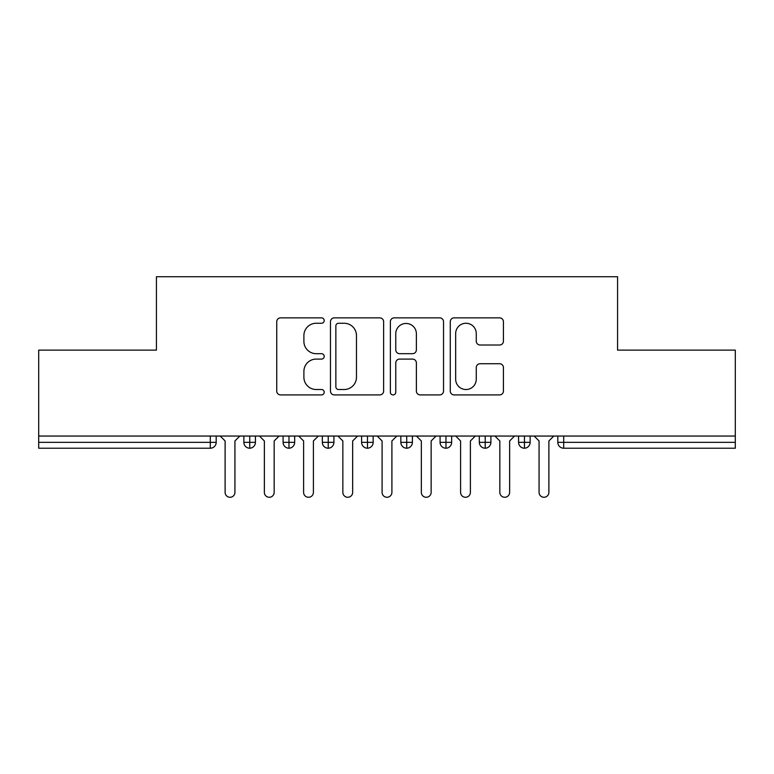 <?xml version="1.0" encoding="UTF-8"?>
<svg xmlns="http://www.w3.org/2000/svg" width="774" height="774" viewBox="0 0 774 774"><rect width="100%" height="100%" fill="white"/><g stroke="black" fill="none" stroke-linecap="round" stroke-linejoin="round"><path stroke-width="1.16" d="M324.209 320.562A2.699 2.699 0 0 0 321.51 317.862L280.585 317.862A3.851 3.851 0 0 0 276.734 321.723L276.734 391.054A3.851 3.851 0 0 0 280.585 394.914L321.51 394.914A2.699 2.699 0 0 0 324.209 392.215A2.699 2.699 0 0 0 321.51 389.516L316.218 389.516A12.326 12.326 0 0 1 303.892 377.19L303.892 371.414A12.326 12.326 0 0 1 316.218 359.088L321.51 359.088A2.699 2.699 0 0 0 324.209 356.388A2.699 2.699 0 0 0 321.51 353.689L316.218 353.689A12.326 12.326 0 0 1 303.892 341.363L303.892 335.587A12.326 12.326 0 0 1 316.218 323.261L321.51 323.261A2.699 2.699 0 0 0 324.209 320.562M499.578 345.02A3.851 3.851 0 0 0 503.429 341.17L503.429 321.723A3.851 3.851 0 0 0 499.578 317.862L454.125 317.862A3.851 3.851 0 0 0 450.274 321.723L450.274 391.054A3.851 3.851 0 0 0 454.125 394.914L499.578 394.914A3.851 3.851 0 0 0 503.429 391.054L503.429 367.563A3.851 3.851 0 0 0 499.578 363.712L480.122 363.712A3.851 3.851 0 0 0 476.271 367.563L476.271 379.212A10.304 10.304 0 0 1 465.967 389.516A10.304 10.304 0 0 1 455.663 379.212L455.663 333.565A10.304 10.304 0 0 1 465.967 323.261A10.304 10.304 0 0 1 476.271 333.565L476.271 341.17A3.851 3.851 0 0 0 480.122 345.02L499.578 345.02M38.7 436.052L735.3 436.052L735.3 350.109L617.565 350.109L617.565 276.724L156.435 276.724L156.435 350.109L38.7 350.109L38.7 442.331L210.296 442.331L210.296 436.052M383.633 321.723A3.851 3.851 0 0 0 379.773 317.862L334.32 317.862A3.851 3.851 0 0 0 330.469 321.723L330.469 391.054A3.851 3.851 0 0 0 334.32 394.914L379.773 394.914A3.851 3.851 0 0 0 383.633 391.054L383.633 321.723M394.227 317.862L439.68 317.862A3.851 3.851 0 0 1 443.531 321.723L443.531 391.054A3.851 3.851 0 0 1 439.68 394.914L420.224 394.914A3.851 3.851 0 0 1 416.373 391.054L416.373 362.938A3.851 3.851 0 0 0 412.523 359.088L399.616 359.088A3.851 3.851 0 0 0 395.766 362.938L395.766 392.215A2.699 2.699 0 0 1 393.066 394.914A2.699 2.699 0 0 1 390.367 392.215L390.367 321.723A3.851 3.851 0 0 1 394.227 317.862M216.188 436.052L216.188 442.331A5.882 5.882 0 0 1 210.296 448.223L38.7 448.223L38.7 442.331M735.3 436.052L735.3 448.223L563.704 448.223A5.882 5.882 0 0 1 557.812 442.331L557.812 436.052L557.812 442.331A5.882 5.882 0 0 0 563.704 448.223L563.704 442.331L735.3 442.331M249.741 448.223A5.882 5.882 0 0 1 243.858 442.331L243.858 436.052L243.858 442.331A5.882 5.882 0 0 0 249.741 448.223A5.882 5.882 0 0 0 255.43 442.341L255.43 436.052L255.43 442.331A5.882 5.882 0 0 1 249.741 448.223L249.741 442.331L255.43 442.331M249.741 436.052L249.741 442.331L243.858 442.331M210.296 448.223A5.882 5.882 0 0 0 216.188 442.331A5.882 5.882 0 0 1 210.296 448.223L210.296 442.331L216.188 442.331M288.983 436.052L288.983 442.331L283.1 442.331L283.1 436.052L283.1 442.331A5.882 5.882 0 0 0 288.983 448.223A5.882 5.882 0 0 0 294.671 442.341L294.671 436.052L294.671 442.331A5.882 5.882 0 0 1 288.983 448.223A5.882 5.882 0 0 1 283.1 442.331A5.882 5.882 0 0 0 288.983 448.223L288.983 442.331L294.671 442.331M328.234 436.052L328.234 442.331L322.342 442.331L322.342 436.052L322.342 442.331A5.882 5.882 0 0 0 328.234 448.223A5.882 5.882 0 0 0 333.923 442.341L333.923 436.052L333.923 442.331A5.882 5.882 0 0 1 328.234 448.223A5.882 5.882 0 0 1 322.342 442.331A5.882 5.882 0 0 0 328.234 448.223L328.234 442.331L333.923 442.331M367.476 436.052L367.476 448.223A5.882 5.882 0 0 1 361.593 442.331L361.593 436.052L361.593 442.331A5.882 5.882 0 0 0 367.476 448.223A5.882 5.882 0 0 0 373.165 442.341L373.165 436.052M406.718 436.052L406.718 448.223A5.882 5.882 0 0 1 400.835 442.331A5.882 5.882 0 0 0 406.718 448.223A5.882 5.882 0 0 1 400.835 442.331L400.835 436.052M412.407 436.052L412.407 442.331A5.882 5.882 0 0 1 406.718 448.223A5.882 5.882 0 0 0 412.407 442.341L400.835 442.331M445.969 436.052L445.969 442.331L440.077 442.331L440.077 436.052L440.077 442.331A5.882 5.882 0 0 0 445.969 448.223A5.882 5.882 0 0 0 451.658 442.341L451.658 436.052L451.658 442.331A5.882 5.882 0 0 1 445.969 448.223A5.882 5.882 0 0 1 440.077 442.331A5.882 5.882 0 0 0 445.969 448.223L445.969 442.331L451.658 442.331M485.211 448.223A5.882 5.882 0 0 1 479.329 442.331L479.329 436.052L479.329 442.331A5.882 5.882 0 0 0 485.211 448.223A5.882 5.882 0 0 0 490.9 442.341L490.9 436.052L490.9 442.331A5.882 5.882 0 0 1 485.211 448.223L485.211 442.331L490.9 442.331M524.453 436.052L524.453 442.331L518.57 442.331L518.57 436.052L518.57 442.331A5.882 5.882 0 0 0 524.453 448.223A5.882 5.882 0 0 0 530.142 442.341L530.142 436.052L530.142 442.331A5.882 5.882 0 0 1 524.453 448.223A5.882 5.882 0 0 1 518.57 442.331A5.882 5.882 0 0 0 524.453 448.223L524.453 442.331L530.142 442.331M485.211 436.052L485.211 442.331L479.329 442.331M338.557 323.261A2.699 2.699 0 0 0 335.858 325.96L335.858 386.816A2.699 2.699 0 0 0 338.557 389.516L344.149 389.516A12.326 12.326 0 0 0 356.475 377.19L356.475 335.587A12.326 12.326 0 0 0 344.149 323.261L338.557 323.261M416.373 333.758A10.304 10.304 0 0 0 406.069 323.455A10.304 10.304 0 0 0 395.766 333.758L395.766 349.838A3.851 3.851 0 0 0 399.616 353.689L412.523 353.689A3.851 3.851 0 0 0 416.373 349.838L416.373 333.758M220.213 436.052L225.118 440.957L225.118 492.37A4.905 4.905 -34.5 0 0 230.023 497.276A4.905 4.905 -34.5 0 0 234.928 492.37L234.928 440.957L239.834 436.052M259.454 436.052L264.36 440.957L264.36 492.37A4.905 4.905 -34.5 0 0 269.265 497.276A4.905 4.905 -34.5 0 0 274.17 492.37L274.17 440.957L279.075 436.052M298.696 436.052L303.602 440.957L303.602 492.37A4.905 4.905 -34.5 0 0 308.507 497.276A4.905 4.905 -34.5 0 0 313.412 492.37L313.412 440.957L318.317 436.052M337.948 436.052L342.853 440.957L342.853 492.37A4.905 4.905 -34.5 0 0 347.758 497.276A4.905 4.905 -34.5 0 0 352.663 492.37L352.663 440.957L357.569 436.052M377.19 436.052L382.095 440.957L382.095 492.37A4.905 4.905 -34.5 0 0 387 497.276A4.905 4.905 -34.5 0 0 391.905 492.37L391.905 440.957L396.81 436.052M416.431 436.052L421.337 440.957L421.337 492.37A4.905 4.905 -34.5 0 0 426.242 497.276A4.905 4.905 -34.5 0 0 431.147 492.37L431.147 440.957L436.052 436.052M455.683 436.052L460.588 440.957L460.588 492.37A4.905 4.905 -34.5 0 0 465.493 497.276A4.905 4.905 -34.5 0 0 470.399 492.37L470.399 440.957L475.304 436.052M494.925 436.052L499.83 440.957L499.83 492.37A4.905 4.905 -34.5 0 0 504.735 497.276A4.905 4.905 -34.5 0 0 509.64 492.37L509.64 440.957L514.546 436.052M534.166 436.052L539.072 440.957L539.072 492.37A4.905 4.905 -34.5 0 0 543.977 497.276A4.905 4.905 -34.5 0 0 548.882 492.37L548.882 440.957L553.787 436.052M563.704 436.052L563.704 442.331L557.812 442.331A5.882 5.882 0 0 0 563.704 448.223M361.593 442.331A5.882 5.882 0 0 0 367.476 448.223A5.882 5.882 0 0 0 373.165 442.341L361.593 442.331"/></g></svg>

